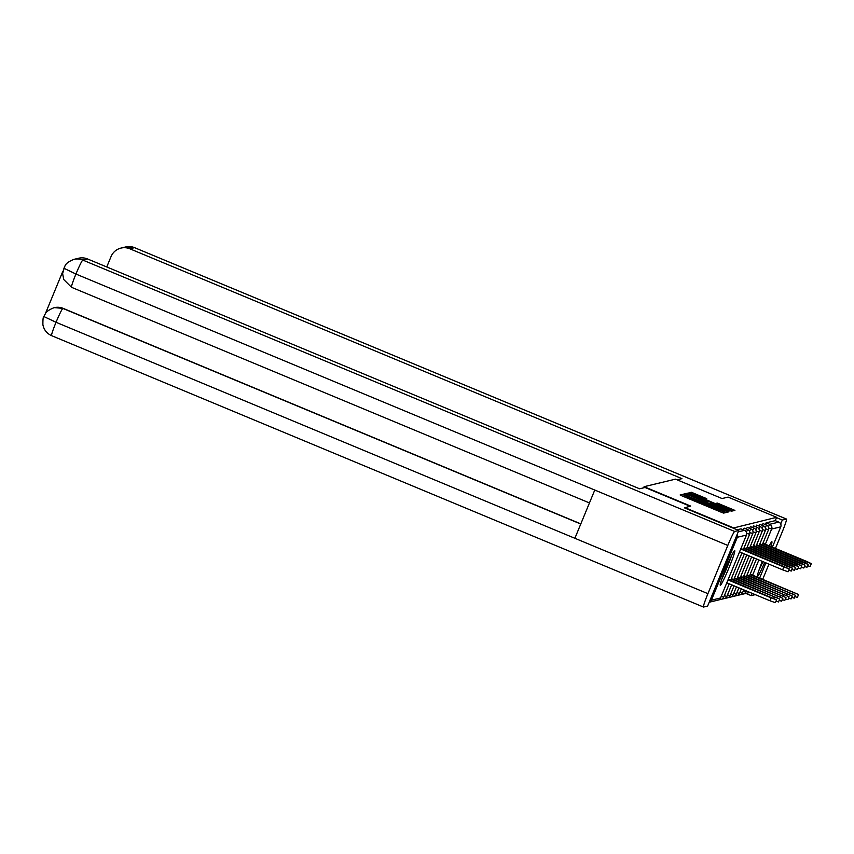 <?xml version="1.0" encoding="UTF-8"?>
<svg xmlns="http://www.w3.org/2000/svg" width="854" height="854" viewBox="0 0 854 854"><rect width="100%" height="100%" fill="white"/><g stroke="black" fill="none" stroke-linecap="round" stroke-linejoin="round"><path stroke-width="1.28" d="M683.894 495.064L682.239 494.466L680.136 494.968L682.111 495.928L721.288 512.229L723.658 513.094L725.772 512.581L691.345 498.853L683.894 495.064M770.842 546.507A18.777 1.313 112.6 0 0 771.888 541.714A18.777 1.313 112.6 0 0 771.813 541.714A18.777 1.313 112.6 0 0 769.23 545.834M762.302 561.377A18.777 1.313 112.6 0 0 757.455 576.386A18.777 1.313 112.6 0 0 757.519 576.397A18.777 1.313 112.6 0 0 764.682 562.37M734.643 550.627A18.777 1.313 112.6 0 0 726.103 567.899A18.777 1.313 112.6 0 0 720.285 585.3A18.777 1.313 112.6 0 0 720.349 585.31A18.777 1.313 112.6 0 0 728.889 568.027A18.777 1.313 112.6 0 0 734.718 550.627A18.777 1.313 112.6 0 0 734.643 550.627M706.728 498.661L691.377 492.278L689.039 492.843L730.202 510.094L732.572 510.959L734.92 510.393L717.285 503.059L716.271 503.305L730.159 509.528L723.786 507.244L692.679 493.975L705.724 498.907L706.728 498.661M705.255 504.223L704.764 505.354M63.836 268.209L75.931 274.038A14.806 1.035 112.6 0 1 82.806 260.075A14.443 14.39 -103.5 0 0 73.935 259.36L78.643 258.239A14.443 14.39 76.5 0 1 87.503 258.943L82.806 260.075L734.675 531.455L738.785 530.473L684.46 507.863L690.662 506.07L644.097 486.684L675.503 479.158L722.068 498.544L728.078 497.103L776.638 517.31L733.063 528.092M684.652 507.511L733.212 527.729M687.598 494.605L685.228 493.751L682.89 494.306L684.876 495.267L724.043 511.567L726.423 512.432L728.761 511.866L687.598 494.605L687.192 495.608M685.965 493.569L688.303 493.014L690.683 493.868L731.846 511.13L728.462 510.511L710.197 503.038L727.779 511.108L685.965 493.591M644.097 486.684L643.628 487.826M711.403 600.17L720.541 597.981A3.608 3.597 -103.5 0 1 718.054 600.106L709.204 602.23A3.608 3.597 -103.5 0 0 711.403 600.17L737.344 537.262A3.608 3.597 -103.5 0 0 737.226 534.252M738.208 531.861L744.517 530.345L740.973 528.872L737.141 529.79M776.638 517.31L775.261 520.652L778.805 522.125A3.608 3.597 76.5 0 1 780.759 526.843L772.39 547.147M765.91 562.871L759.654 578.051M742.745 594.16L740.514 594.694M739.607 594.907L737.376 595.441M736.458 595.665L734.226 596.199M733.319 596.423L731.088 596.957M730.17 597.17L727.939 597.704M727.021 597.928L724.79 598.462M723.882 598.686L721.651 599.22M720.733 599.433L718.502 599.967M762.056 525.263L762.985 523.598L766.54 525.071L765.248 527.548M765.205 524.516L766.123 522.84L769.678 524.313L778.805 522.125M775.261 520.652L766.123 522.84M740.973 528.872L744.539 530.355A3.608 3.597 -103.5 0 1 746.471 535.074L737.344 537.262M755.769 526.779L756.697 525.103L760.252 526.576L758.96 529.064M749.481 528.284L750.431 526.619M743.193 529.79L744.112 528.114L747.677 529.597L746.375 532.074M746.332 529.042L747.282 527.377M752.63 527.526L753.548 525.861L757.114 527.334L755.811 529.811M758.918 526.021L759.836 524.345L763.401 525.829L762.099 528.306M686.157 495.523L723.904 511.023L686.157 495.533M696.085 497.039L689.712 494.754L695.028 497.295L707.155 501.768L696.085 497.039M776.553 599.807L775.357 602.689L769.902 600.736L771.087 597.843L776.553 599.807L728.206 579.396M728.003 579.909L771.087 597.843M726.807 582.802L769.902 600.736M789.288 568.903L788.093 571.796L782.638 569.831L783.823 566.949L789.288 568.903L740.941 548.503M782.638 569.831L739.543 551.897M783.823 566.949L740.738 549.005M721.737 579.279A18.66 1.302 112.6 0 0 731.472 555.911M730.64 557.63A16.247 1.132 -67.4 0 1 722.377 577.485M758.907 570.365A18.66 1.302 112.6 0 0 762.91 561.622M762.75 561.558A16.247 1.132 -67.4 0 1 759.548 568.572M690.043 506.219L645.048 487.485L639.603 488.798L87.503 258.943M734.675 531.455A14.806 1.035 112.6 0 0 727.8 545.428L594.768 490.047L574.881 538.287L707.923 593.669L727.8 545.428M707.923 593.669A14.806 1.035 112.6 0 0 703.472 607.045A14.806 1.035 112.6 0 0 703.525 607.045L707.624 606.062L738.785 530.473M62.908 271.124L45.315 313.813M63.143 308.358L54.282 307.653A14.443 14.39 76.5 0 1 63.143 308.358L580.827 523.876M54.005 307.718L54.005 307.718C44.323 311.582 45.358 314.859 44.856 314.539L43.874 316.546C43.159 316.642 42.839 319.375 42.903 324.755C43.928 329.868 46.831 333.498 51.592 335.654L703.472 607.045M580.763 524.025L62.876 308.422A14.806 1.035 112.6 0 0 56.044 322.289L43.906 316.556M677.073 479.809L681.94 478.646L129.84 248.792A14.443 14.39 -103.5 0 0 111.041 256.595L106.761 266.96M755.246 594.64L751.168 595.622L745.905 593.434M134.644 247.703A14.806 1.035 112.6 0 0 134.601 247.671L786.481 519.051A14.806 1.035 112.6 0 1 782.029 532.426L775.432 548.417M768.952 564.142L762.697 579.322M786.481 519.051A14.806 1.035 112.6 0 0 786.427 519.051L782.317 520.033L780.705 523.961M752.107 593.327L751.168 595.622M782.317 520.033L776.51 517.62M731.141 579.151L779.691 599.049L778.506 601.942L775.998 601.163M779.691 599.049L731.355 578.649M734.291 578.404L782.84 598.291L781.645 601.184L779.136 600.405M782.84 598.291L734.493 577.891M737.429 577.646L785.99 597.544L784.794 600.426L782.285 599.647M785.99 597.544L737.642 577.133M740.578 576.888L789.128 596.786L787.943 599.679L785.424 598.9M789.128 596.786L740.781 576.386M743.717 576.14L792.277 596.028L791.082 598.921L788.573 598.142M792.277 596.028L743.93 575.628M786.449 567.462L786.972 566.191L792.437 568.145L787.879 565.978L744.09 547.745M792.437 568.145L791.242 571.038L788.733 570.259M786.972 566.191L743.877 548.257M789.587 566.704L790.11 565.433L795.576 567.398L791.017 565.22L747.229 546.987M795.576 567.398L794.391 570.28L791.871 569.501M790.11 565.433L747.026 547.499M792.736 565.956L793.259 564.686L798.725 566.64L794.167 564.462L750.378 546.24M798.725 566.64L797.529 569.533L795.021 568.753M793.259 564.686L750.164 546.741M795.885 565.199L796.408 563.928L801.863 565.882L797.316 563.715L753.527 545.482M801.863 565.882L800.678 568.775L798.159 567.995M796.408 563.928L753.313 545.994M799.024 564.441L799.547 563.181L805.012 565.134L800.454 562.957L756.665 544.724M805.012 565.134L803.817 568.017L801.308 567.237M799.547 563.181L756.463 545.236M746.866 575.382L795.416 595.281L794.231 598.163L791.711 597.384M795.416 595.281L747.079 574.87M802.173 563.693L802.696 562.423L808.151 564.377L803.603 562.21L759.814 543.977M808.151 564.377L806.966 567.269L804.457 566.49M802.696 562.423L759.601 544.478M750.015 574.625L798.565 594.523L797.369 597.416L794.86 596.636M798.565 594.523L750.218 574.123M805.311 562.935L805.834 561.665L811.3 563.619L806.742 561.452L762.953 543.219M811.3 563.619L810.104 566.512L807.596 565.732M805.834 561.665L762.75 543.731M681.705 495.758L682.239 494.466M722.185 512.603L722.719 511.322M701.945 504.18L702.479 502.899M718.054 600.106A3.608 3.608 0 0 0 720.552 597.971L746.481 535.063A3.608 3.608 0 0 0 744.528 530.355M780.759 526.843L771.632 529.032L765.365 544.222M758.886 559.946L752.63 575.126M746.15 590.851L745.691 591.95L747.656 591.48M743.215 591.107L745.691 591.95A3.608 3.597 76.5 0 1 741.55 594.074A3.608 3.608 0 0 0 743.215 594.074L749.993 592.452M768.386 526.801L769.678 524.313A3.608 3.597 76.5 0 1 771.632 529.032L768.749 528.028M743.364 549.506L749.631 534.305L746.738 533.312M719.538 599.359A3.608 3.608 0 0 0 723.701 597.224L721.203 596.38M747.666 529.597L747.677 529.597A3.608 3.608 0 0 1 749.631 534.305M746.503 548.748L752.769 533.547A3.608 3.608 0 0 0 750.826 528.839L749.524 531.327M752.758 533.558L749.876 532.554M722.687 598.611A3.608 3.608 0 0 0 726.839 596.466L724.352 595.633M749.652 548.001L755.918 532.8A3.608 3.608 0 0 0 753.965 528.092L752.662 530.569M755.907 532.811L753.025 531.796M729.978 595.718L727.501 594.875M752.801 547.243L759.057 532.042L756.174 531.049M728.974 597.095A3.608 3.608 0 0 0 733.127 594.96L730.64 594.117M736.479 586.826L733.127 594.939M755.939 546.485L762.206 531.295L759.313 530.291M732.113 596.348A3.608 3.608 0 0 0 736.276 594.203L733.789 593.37M738.902 587.83L736.276 594.192M759.089 545.738L765.355 530.537L762.462 529.544M735.262 595.59A3.608 3.608 0 0 0 739.415 593.445L736.927 592.612M762.227 544.98L768.493 529.779L765.6 528.786M738.411 594.832A3.608 3.608 0 0 0 742.564 592.697L740.076 591.854M766.529 525.071L766.54 525.071A3.608 3.608 0 0 1 768.493 529.779L768.493 529.768M691.025 499.633L691.345 498.853M694.281 500.988L694.612 500.209M701.732 504.095L702.201 502.963M711.265 508.055L711.585 507.276M714.52 509.422L714.851 508.642M721.982 512.517L722.441 511.386M726.178 512.379L726.775 510.916M684.641 495.171L685.228 493.751M687.716 494.434L688.303 493.014M690.278 494.85L690.683 493.868M729.54 510.948L729.85 510.18M706.888 502.408L707.155 501.768L706.899 502.408M717.018 503.711L717.285 503.059M719.335 504.693L719.655 503.913M732.326 510.905L732.935 509.443M690.801 493.687L691.377 492.278M693.363 494.092L693.758 493.132M704.433 498.48L704.742 497.711M73.935 259.36C64.274 263.213 65.32 266.427 64.594 266.533L62.63 273.59L63.74 279.525L71.522 287.307A14.806 1.035 112.6 0 1 75.931 274.038L594.768 490.047M574.881 538.287L56.044 322.289A14.806 1.035 112.6 0 0 51.592 335.654M786.427 519.051L134.548 247.66L129.84 248.792M134.601 247.671A14.806 1.035 112.6 0 0 134.548 247.66A14.443 14.39 -103.5 0 0 125.677 246.955L134.601 247.671M773.713 598.366L774.236 597.095M776.852 597.608L777.375 596.338M780.001 596.85L780.524 595.59M783.15 596.103L783.673 594.832M786.288 595.345L786.812 594.074M789.438 594.587L789.961 593.327M792.576 593.84L793.099 592.569M720.552 597.971L746.481 535.063M723.701 597.224L729.231 583.805M730.629 580.41L741.966 552.901M726.839 596.466L731.643 584.809M733.767 579.652L744.378 553.915M747.271 527.366L750.826 528.839M725.825 597.853A3.608 3.608 0 0 0 729.989 595.708L734.066 585.823M736.917 578.895L746.802 554.919M750.42 526.608L753.965 528.092M740.055 578.147L749.214 555.922M759.057 532.042A3.608 3.608 0 0 0 757.114 527.334M743.204 577.389L751.637 556.936M762.206 531.295A3.608 3.608 0 0 0 760.252 526.576M739.415 593.445L741.315 588.844M746.353 576.631L754.061 557.94M765.355 530.537A3.608 3.608 0 0 0 763.401 525.829M742.564 592.697L743.738 589.847M749.492 575.884L756.473 558.943M684.524 496.932L684.983 495.822M71.522 287.307L589.452 502.931M120.969 248.087L125.677 246.955"/></g></svg>
